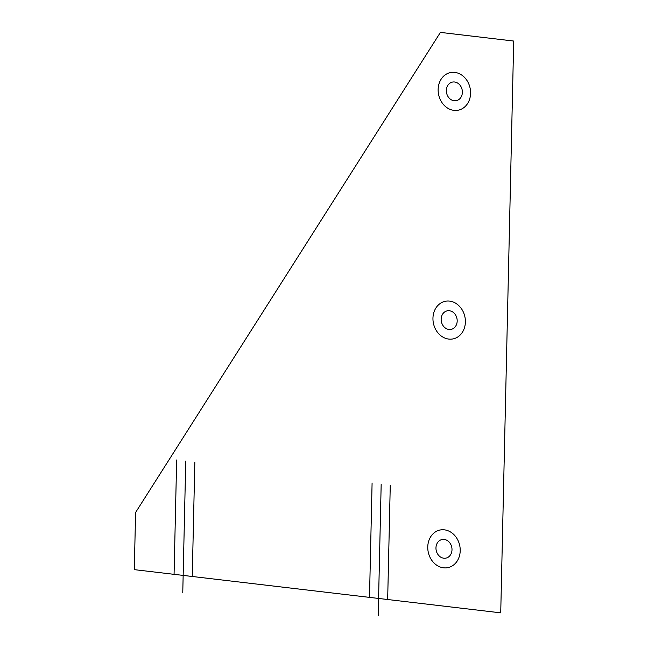 <?xml version="1.0" encoding="UTF-8"?>
<svg xmlns="http://www.w3.org/2000/svg" width="648" height="648" viewBox="0 0 648 648"><rect width="100%" height="100%" fill="white"/><g stroke="black" fill="none" stroke-linecap="round" stroke-linejoin="round"><path stroke-width="0.97" d="M135.594 512.471L134.298 569.649L500.726 612.846L513.702 41.043L440.413 32.4L135.594 512.471M185.749 461.044L182.768 592.564M381.178 484.088L378.197 615.6M390.266 485.158L387.666 599.513M372.09 483.011L369.498 597.375M194.837 462.121L192.245 576.477M176.661 459.975L174.069 574.339M446.351 90.437A9.485 7.938 77.8 0 1 458.549 83.73A9.485 7.938 77.8 0 1 458.185 99.97A9.485 7.938 77.8 0 1 446.351 90.437M441.158 319.156A9.485 7.938 77.8 0 1 453.357 312.449A9.485 7.938 77.8 0 1 452.993 328.69A9.485 7.938 77.8 0 1 441.158 319.156M435.966 547.876A9.485 7.938 77.8 0 1 448.173 541.169A9.485 7.938 77.8 0 1 447.8 557.418A9.485 7.938 77.8 0 1 435.966 547.876M438.137 89.465A19.205 16.07 77.8 0 1 462.842 75.897A19.205 16.07 77.8 0 1 462.097 108.775A19.205 16.07 77.8 0 1 438.137 89.465M432.953 318.184A19.205 16.07 77.8 0 1 457.65 304.617A19.205 16.07 77.8 0 1 456.905 337.495A19.205 16.07 77.8 0 1 432.953 318.184M427.761 546.912A19.205 16.07 77.8 0 1 452.466 533.336A19.205 16.07 77.8 0 1 451.721 566.222A19.205 16.07 77.8 0 1 427.761 546.912"/></g></svg>
